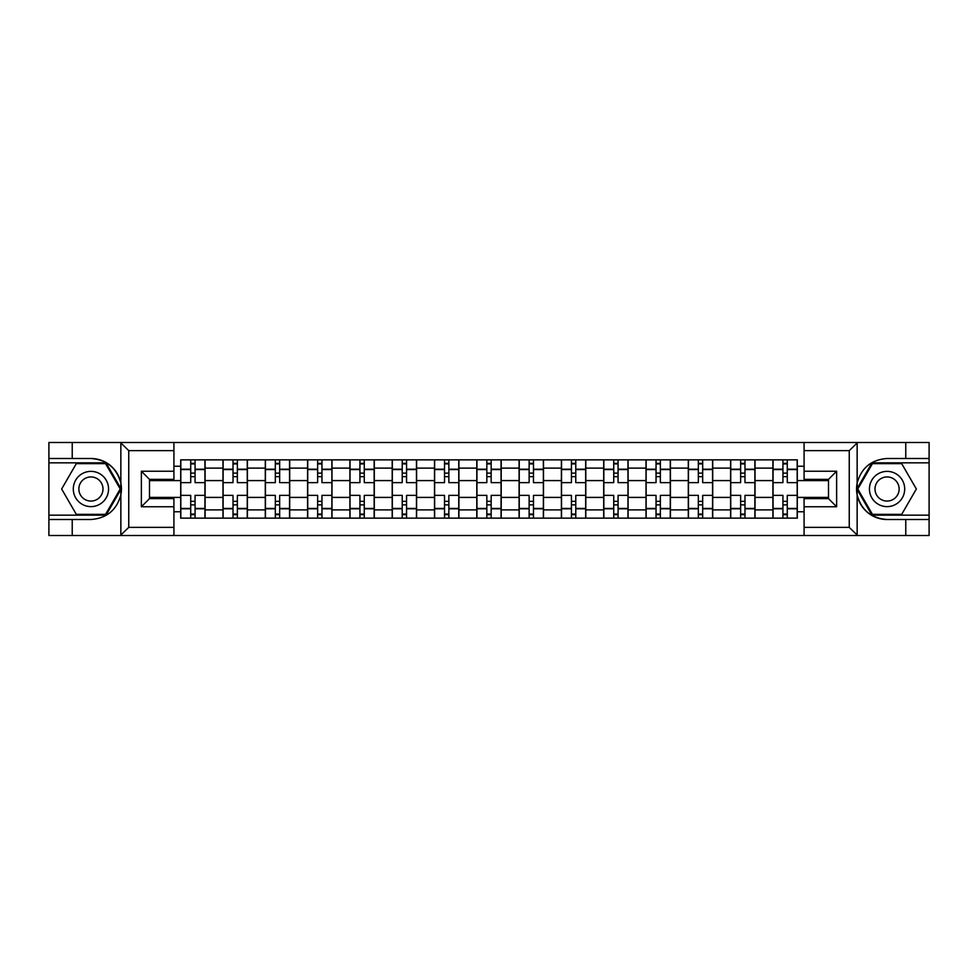 <?xml version="1.0" encoding="UTF-8"?>
<svg xmlns="http://www.w3.org/2000/svg" width="978" height="978" viewBox="0 0 978 978"><rect width="100%" height="100%" fill="white"/><g stroke="black" fill="none" stroke-linecap="round" stroke-linejoin="round"><path stroke-width="1.47" d="M848.293 535.504L929.1 535.504L929.1 462.839L871.96 462.839L856.85 489L871.96 515.161L929.1 515.161M173.913 535.504L804.087 535.504L804.087 498.621L828.5 498.621L828.5 479.379L804.087 479.379L804.087 442.496L173.913 442.496L173.913 479.379L149.5 479.379L149.5 498.621L173.913 498.621L173.913 535.504L120.38 535.504L128.754 527.374L173.913 527.374M120.38 535.504L48.9 535.504L48.9 519.501L72.225 519.501L72.225 535.504L129.707 535.504M129.707 442.496L48.9 442.496L48.9 515.161L106.04 515.161L121.15 489L106.04 462.839L48.9 462.839M804.087 442.496L929.1 442.496L929.1 458.499L905.775 458.499L905.775 442.496L848.293 442.496M222.984 518.144L222.984 468.12L205.087 468.12L205.087 518.144M205.087 468.12L205.087 459.856M222.984 468.12L222.984 459.856M247.397 459.856L247.397 518.144M265.295 518.144L265.295 459.856M289.696 459.856L289.696 518.144M307.593 518.144L307.593 459.856M331.994 459.856L331.994 518.144M349.892 518.144L349.892 459.856M374.293 459.856L374.293 518.144M392.19 518.144L392.19 459.856M416.604 459.856L416.604 518.144M434.501 518.144L434.501 459.856M458.902 459.856L458.902 518.144M476.799 518.144L476.799 459.856M501.201 459.856L501.201 518.144M519.098 518.144L519.098 459.856M543.499 459.856L543.499 518.144M561.396 518.144L561.396 459.856M585.81 459.856L585.81 518.144M603.707 518.144L603.707 459.856M628.108 459.856L628.108 518.144M646.006 518.144L646.006 459.856M670.407 459.856L670.407 518.144M688.304 518.144L688.304 459.856M712.705 459.856L712.705 518.144M730.603 518.144L730.603 459.856M755.016 459.856L755.016 518.144M772.913 518.144L772.913 459.856M772.913 497.411L755.016 497.411M730.603 497.411L712.705 497.411M688.304 497.411L670.407 497.411M646.006 497.411L628.108 497.411M603.707 497.411L585.81 497.411M561.396 497.411L543.499 497.411M519.098 497.411L501.201 497.411M476.799 497.411L458.902 497.411M434.501 497.411L416.604 497.411M392.19 497.411L374.293 497.411M349.892 497.411L331.994 497.411M307.593 497.411L289.696 497.411M265.295 497.411L247.397 497.411M222.984 497.411L205.087 497.411M772.913 480.589L755.016 480.589M730.603 480.589L712.705 480.589M688.304 480.589L670.407 480.589M646.006 480.589L628.108 480.589M603.707 480.589L585.81 480.589M561.396 480.589L543.499 480.589M519.098 480.589L501.201 480.589M476.799 480.589L458.902 480.589M434.501 480.589L416.604 480.589M392.19 480.589L374.293 480.589M349.892 480.589L331.994 480.589M307.593 480.589L289.696 480.589M265.295 480.589L247.397 480.589M222.984 480.589L205.087 480.589M149.5 497.411L180.685 497.411L180.685 480.589L149.5 480.589M173.913 466.225L180.685 466.225L180.685 480.589M828.5 480.589L797.314 480.589L797.314 459.856L180.685 459.856L180.685 466.225M797.314 466.225L804.087 466.225M804.087 511.775L797.314 511.775L797.314 497.411L828.5 497.411M180.685 497.411L180.685 518.144L797.314 518.144L797.314 511.775M180.685 511.775L173.913 511.775M797.314 480.589L797.314 497.411M195.062 514.086L190.722 514.086M190.722 463.914L195.062 463.914M237.361 514.086L233.021 514.086M233.021 463.914L237.361 463.914M279.659 514.086L275.319 514.086M275.319 463.914L279.659 463.914M321.958 514.086L317.63 514.086M317.63 463.914L321.958 463.914M364.268 514.086L359.928 514.086M359.928 463.914L364.268 463.914M406.567 514.086L402.227 514.086M402.227 463.914L406.567 463.914M448.865 514.086L444.525 514.086M444.525 463.914L448.865 463.914M491.164 514.086L486.836 514.086M486.836 463.914L491.164 463.914M533.475 514.086L529.135 514.086M529.135 463.914L533.475 463.914M575.773 514.086L571.433 514.086M571.433 463.914L575.773 463.914M618.072 514.086L613.732 514.086M613.732 463.914L618.072 463.914M660.37 514.086L656.042 514.086M656.042 463.914L660.37 463.914M702.681 514.086L698.341 514.086M698.341 463.914L702.681 463.914M744.979 514.086L740.639 514.086M740.639 463.914L744.979 463.914M787.278 514.086L782.938 514.086M782.938 463.914L787.278 463.914M204.952 518.144L204.952 482.631L195.062 482.631L195.062 459.856M190.722 459.856L190.722 482.631L180.82 482.631L180.82 459.856M204.952 482.631L204.952 459.856M180.82 518.144L180.82 495.369L190.722 495.369L190.722 518.144M195.062 518.144L195.062 495.369L204.952 495.369M190.722 476.665L195.062 476.665M180.82 495.369L180.82 482.631M195.062 501.335L190.722 501.335M195.062 514.624L190.722 514.624M190.722 504.868L195.062 504.868M195.062 473.132L190.722 473.132M190.722 463.376L195.062 463.376M72.225 519.501L90.93 519.501C106.675 518.328 116.651 510.125 120.856 494.905L120.856 483.095C116.651 467.875 106.675 459.672 90.93 458.499L48.9 458.499M48.9 519.501L48.9 515.161M173.913 450.626L128.754 450.626L120.38 442.496L72.225 442.496L72.225 458.499M120.38 442.496L173.913 442.496M90.93 458.499A30.501 30.501 0 0 1 120.856 494.905L120.856 535.272M149.5 479.379L141.37 471.237L173.913 471.237M173.913 506.763L141.37 506.763L149.5 498.621M857.62 442.496L849.246 450.626L804.087 450.626M905.775 458.499L887.07 458.499C871.325 459.672 861.349 467.875 857.144 483.095L857.144 494.905C861.349 510.125 871.325 518.328 887.07 519.501L929.1 519.501M929.1 458.499L929.1 462.839M804.087 527.374L849.246 527.374L857.62 535.504L905.775 535.504L905.775 519.501M857.62 535.504L804.087 535.504M887.07 519.501A30.501 30.501 0 0 1 857.144 483.095L857.144 442.728M828.5 498.621L836.63 506.763L804.087 506.763M804.087 471.237L836.63 471.237L828.5 479.379M73.301 489A17.628 17.628 0 0 0 90.93 506.628A17.628 17.628 0 0 0 108.558 489A17.628 17.628 0 0 0 90.93 471.372A17.628 17.628 0 0 0 73.301 489M78.863 489A12.066 12.066 0 0 0 90.93 501.066A12.066 12.066 0 0 0 102.996 489A12.066 12.066 0 0 0 90.93 476.934A12.066 12.066 0 0 0 78.863 489M105.563 463.645L120.208 489L105.563 514.355L76.296 514.355L61.651 489L76.296 463.645L105.563 463.645M869.442 489A17.628 17.628 0 0 0 887.07 506.628A17.628 17.628 0 0 0 904.699 489A17.628 17.628 0 0 0 887.07 471.372A17.628 17.628 0 0 0 869.442 489M875.004 489A12.066 12.066 0 0 0 887.07 501.066A12.066 12.066 0 0 0 899.137 489A12.066 12.066 0 0 0 887.07 476.934A12.066 12.066 0 0 0 875.004 489M901.704 463.645L916.349 489L901.704 514.355L872.437 514.355L857.792 489L872.437 463.645L901.704 463.645M247.263 518.144L247.263 482.631L237.361 482.631L237.361 459.856M233.021 459.856L233.021 482.631L223.118 482.631L223.118 459.856M247.263 482.631L247.263 459.856M223.118 518.144L223.118 495.369L233.021 495.369L233.021 518.144M237.361 518.144L237.361 495.369L247.263 495.369M233.021 476.665L237.361 476.665M223.118 495.369L223.118 482.631M237.361 501.335L233.021 501.335M237.361 514.624L233.021 514.624M233.021 504.868L237.361 504.868M237.361 473.132L233.021 473.132M233.021 463.376L237.361 463.376M289.561 518.144L289.561 482.631L279.659 482.631L279.659 459.856M275.319 459.856L275.319 482.631L265.429 482.631L265.429 459.856M289.561 482.631L289.561 459.856M265.429 518.144L265.429 495.369L275.319 495.369L275.319 518.144M279.659 518.144L279.659 495.369L289.561 495.369M275.319 476.665L279.659 476.665M265.429 495.369L265.429 482.631M279.659 501.335L275.319 501.335M279.659 514.624L275.319 514.624M275.319 504.868L279.659 504.868M279.659 473.132L275.319 473.132M275.319 463.376L279.659 463.376M331.86 518.144L331.86 482.631L321.958 482.631L321.958 459.856M317.63 459.856L317.63 482.631L307.728 482.631L307.728 459.856M331.86 482.631L331.86 459.856M307.728 518.144L307.728 495.369L317.63 495.369L317.63 518.144M321.958 518.144L321.958 495.369L331.86 495.369M317.63 476.665L321.958 476.665M307.728 495.369L307.728 482.631M321.958 501.335L317.63 501.335M321.958 514.624L317.63 514.624M317.63 504.868L321.958 504.868M321.958 473.132L317.63 473.132M317.63 463.376L321.958 463.376M374.158 518.144L374.158 482.631L364.268 482.631L364.268 459.856M359.928 459.856L359.928 482.631L350.026 482.631L350.026 459.856M374.158 482.631L374.158 459.856M350.026 518.144L350.026 495.369L359.928 495.369L359.928 518.144M364.268 518.144L364.268 495.369L374.158 495.369M359.928 476.665L364.268 476.665M350.026 495.369L350.026 482.631M364.268 501.335L359.928 501.335M364.268 514.624L359.928 514.624M359.928 504.868L364.268 504.868M364.268 473.132L359.928 473.132M359.928 463.376L364.268 463.376M416.469 518.144L416.469 482.631L406.567 482.631L406.567 459.856M402.227 459.856L402.227 482.631L392.325 482.631L392.325 459.856M416.469 482.631L416.469 459.856M392.325 518.144L392.325 495.369L402.227 495.369L402.227 518.144M406.567 518.144L406.567 495.369L416.469 495.369M402.227 476.665L406.567 476.665M392.325 495.369L392.325 482.631M406.567 501.335L402.227 501.335M406.567 514.624L402.227 514.624M402.227 504.868L406.567 504.868M406.567 473.132L402.227 473.132M402.227 463.376L406.567 463.376M458.768 518.144L458.768 482.631L448.865 482.631L448.865 459.856M444.525 459.856L444.525 482.631L434.635 482.631L434.635 459.856M458.768 482.631L458.768 459.856M434.635 518.144L434.635 495.369L444.525 495.369L444.525 518.144M448.865 518.144L448.865 495.369L458.768 495.369M444.525 476.665L448.865 476.665M434.635 495.369L434.635 482.631M448.865 501.335L444.525 501.335M448.865 514.624L444.525 514.624M444.525 504.868L448.865 504.868M448.865 473.132L444.525 473.132M444.525 463.376L448.865 463.376M501.066 518.144L501.066 482.631L491.164 482.631L491.164 459.856M486.836 459.856L486.836 482.631L476.934 482.631L476.934 459.856M501.066 482.631L501.066 459.856M476.934 518.144L476.934 495.369L486.836 495.369L486.836 518.144M491.164 518.144L491.164 495.369L501.066 495.369M486.836 476.665L491.164 476.665M476.934 495.369L476.934 482.631M491.164 501.335L486.836 501.335M491.164 514.624L486.836 514.624M486.836 504.868L491.164 504.868M491.164 473.132L486.836 473.132M486.836 463.376L491.164 463.376M543.365 518.144L543.365 482.631L533.475 482.631L533.475 459.856M529.135 459.856L529.135 482.631L519.232 482.631L519.232 459.856M543.365 482.631L543.365 459.856M519.232 518.144L519.232 495.369L529.135 495.369L529.135 518.144M533.475 518.144L533.475 495.369L543.365 495.369M529.135 476.665L533.475 476.665M519.232 495.369L519.232 482.631M533.475 501.335L529.135 501.335M533.475 514.624L529.135 514.624M529.135 504.868L533.475 504.868M533.475 473.132L529.135 473.132M529.135 463.376L533.475 463.376M585.675 518.144L585.675 482.631L575.773 482.631L575.773 459.856M571.433 459.856L571.433 482.631L561.531 482.631L561.531 459.856M585.675 482.631L585.675 459.856M561.531 518.144L561.531 495.369L571.433 495.369L571.433 518.144M575.773 518.144L575.773 495.369L585.675 495.369M571.433 476.665L575.773 476.665M561.531 495.369L561.531 482.631M575.773 501.335L571.433 501.335M575.773 514.624L571.433 514.624M571.433 504.868L575.773 504.868M575.773 473.132L571.433 473.132M571.433 463.376L575.773 463.376M627.974 518.144L627.974 482.631L618.072 482.631L618.072 459.856M613.732 459.856L613.732 482.631L603.842 482.631L603.842 459.856M627.974 482.631L627.974 459.856M603.842 518.144L603.842 495.369L613.732 495.369L613.732 518.144M618.072 518.144L618.072 495.369L627.974 495.369M613.732 476.665L618.072 476.665M603.842 495.369L603.842 482.631M618.072 501.335L613.732 501.335M618.072 514.624L613.732 514.624M613.732 504.868L618.072 504.868M618.072 473.132L613.732 473.132M613.732 463.376L618.072 463.376M670.272 518.144L670.272 482.631L660.37 482.631L660.37 459.856M656.042 459.856L656.042 482.631L646.14 482.631L646.14 459.856M670.272 482.631L670.272 459.856M646.14 518.144L646.14 495.369L656.042 495.369L656.042 518.144M660.37 518.144L660.37 495.369L670.272 495.369M656.042 476.665L660.37 476.665M646.14 495.369L646.14 482.631M660.37 501.335L656.042 501.335M660.37 514.624L656.042 514.624M656.042 504.868L660.37 504.868M660.37 473.132L656.042 473.132M656.042 463.376L660.37 463.376M712.571 518.144L712.571 482.631L702.681 482.631L702.681 459.856M698.341 459.856L698.341 482.631L688.439 482.631L688.439 459.856M712.571 482.631L712.571 459.856M688.439 518.144L688.439 495.369L698.341 495.369L698.341 518.144M702.681 518.144L702.681 495.369L712.571 495.369M698.341 476.665L702.681 476.665M688.439 495.369L688.439 482.631M702.681 501.335L698.341 501.335M702.681 514.624L698.341 514.624M698.341 504.868L702.681 504.868M702.681 473.132L698.341 473.132M698.341 463.376L702.681 463.376M754.882 518.144L754.882 482.631L744.979 482.631L744.979 459.856M740.639 459.856L740.639 482.631L730.737 482.631L730.737 459.856M754.882 482.631L754.882 459.856M730.737 518.144L730.737 495.369L740.639 495.369L740.639 518.144M744.979 518.144L744.979 495.369L754.882 495.369M740.639 476.665L744.979 476.665M730.737 495.369L730.737 482.631M744.979 501.335L740.639 501.335M744.979 514.624L740.639 514.624M740.639 504.868L744.979 504.868M744.979 473.132L740.639 473.132M740.639 463.376L744.979 463.376M797.18 518.144L797.18 482.631L787.278 482.631L787.278 459.856M782.938 459.856L782.938 482.631L773.048 482.631L773.048 459.856M797.18 482.631L797.18 459.856M773.048 518.144L773.048 495.369L782.938 495.369L782.938 518.144M787.278 518.144L787.278 495.369L797.18 495.369M782.938 476.665L787.278 476.665M773.048 495.369L773.048 482.631M787.278 501.335L782.938 501.335M787.278 514.624L782.938 514.624M782.938 504.868L787.278 504.868M787.278 473.132L782.938 473.132M782.938 463.376L787.278 463.376M730.603 468.12L712.705 468.12M688.304 468.12L670.407 468.12M646.006 468.12L628.108 468.12M603.707 468.12L585.81 468.12M561.396 468.12L543.499 468.12M519.098 468.12L501.201 468.12M476.799 468.12L458.902 468.12M434.501 468.12L416.604 468.12M392.19 468.12L374.293 468.12M349.892 468.12L331.994 468.12M307.593 468.12L289.696 468.12M265.295 468.12L247.397 468.12M772.913 468.12L755.016 468.12M730.603 509.88L712.705 509.88M688.304 509.88L670.407 509.88M646.006 509.88L628.108 509.88M603.707 509.88L585.81 509.88M561.396 509.88L543.499 509.88M519.098 509.88L501.201 509.88M476.799 509.88L458.902 509.88M434.501 509.88L416.604 509.88M392.19 509.88L374.293 509.88M349.892 509.88L331.994 509.88M307.593 509.88L289.696 509.88M265.295 509.88L247.397 509.88M222.984 509.88L205.087 509.88M772.913 509.88L755.016 509.88M204.952 469.208L195.062 469.208M190.722 469.208L180.82 469.208M190.722 469.562L180.82 469.562M190.722 508.438L180.82 508.438M190.722 508.792L180.82 508.792M204.952 508.792L195.062 508.792M204.952 469.562L195.062 469.562M204.952 508.438L195.062 508.438M120.856 483.095L120.856 442.728M128.754 450.626L128.754 527.374M141.37 506.763L141.37 471.237M857.144 494.905L857.144 535.272M849.246 527.374L849.246 450.626M836.63 471.237L836.63 506.763M247.263 469.208L237.361 469.208M233.021 469.208L223.118 469.208M233.021 469.562L223.118 469.562M233.021 508.438L223.118 508.438M233.021 508.792L223.118 508.792M247.263 508.792L237.361 508.792M247.263 469.562L237.361 469.562M247.263 508.438L237.361 508.438M289.561 469.208L279.659 469.208M275.319 469.208L265.429 469.208M275.319 469.562L265.429 469.562M275.319 508.438L265.429 508.438M275.319 508.792L265.429 508.792M289.561 508.792L279.659 508.792M289.561 469.562L279.659 469.562M289.561 508.438L279.659 508.438M331.86 469.208L321.958 469.208M317.63 469.208L307.728 469.208M317.63 469.562L307.728 469.562M317.63 508.438L307.728 508.438M317.63 508.792L307.728 508.792M331.86 508.792L321.958 508.792M331.86 469.562L321.958 469.562M331.86 508.438L321.958 508.438M374.158 469.208L364.268 469.208M359.928 469.208L350.026 469.208M359.928 469.562L350.026 469.562M359.928 508.438L350.026 508.438M359.928 508.792L350.026 508.792M374.158 508.792L364.268 508.792M374.158 469.562L364.268 469.562M374.158 508.438L364.268 508.438M416.469 469.208L406.567 469.208M402.227 469.208L392.325 469.208M402.227 469.562L392.325 469.562M402.227 508.438L392.325 508.438M402.227 508.792L392.325 508.792M416.469 508.792L406.567 508.792M416.469 469.562L406.567 469.562M416.469 508.438L406.567 508.438M458.768 469.208L448.865 469.208M444.525 469.208L434.635 469.208M444.525 469.562L434.635 469.562M444.525 508.438L434.635 508.438M444.525 508.792L434.635 508.792M458.768 508.792L448.865 508.792M458.768 469.562L448.865 469.562M458.768 508.438L448.865 508.438M501.066 469.208L491.164 469.208M486.836 469.208L476.934 469.208M486.836 469.562L476.934 469.562M486.836 508.438L476.934 508.438M486.836 508.792L476.934 508.792M501.066 508.792L491.164 508.792M501.066 469.562L491.164 469.562M501.066 508.438L491.164 508.438M543.365 469.208L533.475 469.208M529.135 469.208L519.232 469.208M529.135 469.562L519.232 469.562M529.135 508.438L519.232 508.438M529.135 508.792L519.232 508.792M543.365 508.792L533.475 508.792M543.365 469.562L533.475 469.562M543.365 508.438L533.475 508.438M585.675 469.208L575.773 469.208M571.433 469.208L561.531 469.208M571.433 469.562L561.531 469.562M571.433 508.438L561.531 508.438M571.433 508.792L561.531 508.792M585.675 508.792L575.773 508.792M585.675 469.562L575.773 469.562M585.675 508.438L575.773 508.438M627.974 469.208L618.072 469.208M613.732 469.208L603.842 469.208M613.732 469.562L603.842 469.562M613.732 508.438L603.842 508.438M613.732 508.792L603.842 508.792M627.974 508.792L618.072 508.792M627.974 469.562L618.072 469.562M627.974 508.438L618.072 508.438M670.272 469.208L660.37 469.208M656.042 469.208L646.14 469.208M656.042 469.562L646.14 469.562M656.042 508.438L646.14 508.438M656.042 508.792L646.14 508.792M670.272 508.792L660.37 508.792M670.272 469.562L660.37 469.562M670.272 508.438L660.37 508.438M712.571 469.208L702.681 469.208M698.341 469.208L688.439 469.208M698.341 469.562L688.439 469.562M698.341 508.438L688.439 508.438M698.341 508.792L688.439 508.792M712.571 508.792L702.681 508.792M712.571 469.562L702.681 469.562M712.571 508.438L702.681 508.438M754.882 469.208L744.979 469.208M740.639 469.208L730.737 469.208M740.639 469.562L730.737 469.562M740.639 508.438L730.737 508.438M740.639 508.792L730.737 508.792M754.882 508.792L744.979 508.792M754.882 469.562L744.979 469.562M754.882 508.438L744.979 508.438M797.18 469.208L787.278 469.208M782.938 469.208L773.048 469.208M782.938 469.562L773.048 469.562M782.938 508.438L773.048 508.438M782.938 508.792L773.048 508.792M797.18 508.792L787.278 508.792M797.18 469.562L787.278 469.562M797.18 508.438L787.278 508.438"/></g></svg>
